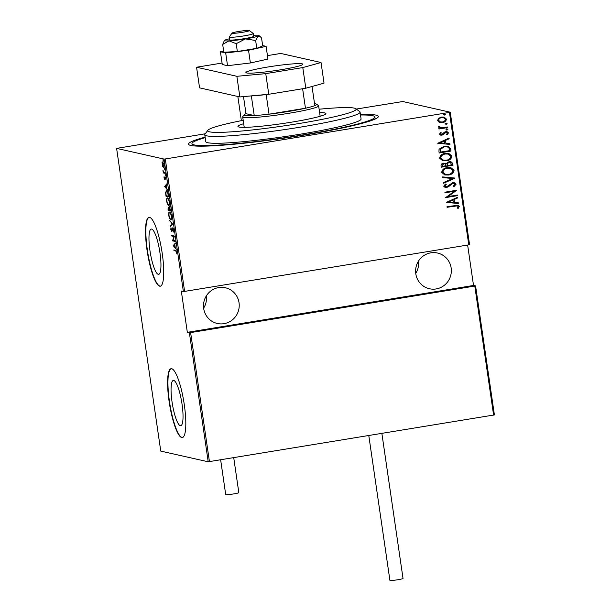 <?xml version="1.0" encoding="UTF-8"?>
<svg xmlns="http://www.w3.org/2000/svg" width="611" height="611" viewBox="0 0 611 611"><rect width="100%" height="100%" fill="white"/><g stroke="black" fill="none" stroke-linecap="round" stroke-linejoin="round"><path stroke-width="0.92" d="M360.429 114.501A95.919 7.851 171.7 0 1 376.009 115.135A95.919 7.851 171.7 0 1 378.11 117.136A95.919 7.851 171.7 0 1 290.615 137.169A95.919 7.851 171.7 0 1 190.831 145.464A95.919 7.851 171.7 0 1 188.921 144.738A95.919 7.851 171.7 0 1 205.113 137.162M151.658 229.079A22.951 4.773 -99.3 0 0 151.253 229.064A22.951 4.773 -99.3 0 0 150.1 251.541A22.951 4.773 -99.3 0 0 158.264 274.347A22.951 4.773 -99.3 0 0 158.669 274.362A22.951 4.773 -99.3 0 0 159.822 251.892A22.951 4.773 -99.3 0 0 151.658 229.079M173.745 380.439A22.951 4.773 -99.3 0 0 173.333 380.424A22.951 4.773 -99.3 0 0 172.187 402.893A22.951 4.773 -99.3 0 0 180.344 425.707A22.951 4.773 -99.3 0 0 180.757 425.722A22.951 4.773 -99.3 0 0 181.902 403.252A22.951 4.773 -99.3 0 0 173.745 380.439M171.691 368.723A34.88 7.256 -99.3 0 0 171.072 368.708A34.88 7.256 -99.3 0 0 169.323 402.855A34.88 7.256 -99.3 0 0 181.727 437.522A34.88 7.256 -99.3 0 0 182.345 437.545A34.88 7.256 -99.3 0 0 184.094 403.397A34.88 7.256 -99.3 0 0 171.691 368.723M171.24 368.685A34.88 7.256 -99.3 0 0 169.721 403.207A34.88 7.256 -99.3 0 0 182.063 437.468A34.88 7.256 -99.3 0 0 182.513 437.507M149.611 217.371A34.88 7.256 -99.3 0 0 148.992 217.348A34.88 7.256 -99.3 0 0 147.243 251.503A34.88 7.256 -99.3 0 0 159.647 286.169A34.88 7.256 -99.3 0 0 160.265 286.192A34.88 7.256 -99.3 0 0 162.014 252.038A34.88 7.256 -99.3 0 0 149.611 217.371M149.16 217.333A34.88 7.256 -99.3 0 0 147.641 251.847A34.88 7.256 -99.3 0 0 159.983 286.116A34.88 7.256 -99.3 0 0 160.433 286.154M203.684 308.517A18.315 17.849 -77.3 0 1 225.383 287.758A18.315 17.849 -77.3 0 1 239.038 302.728A18.315 17.849 -77.3 0 1 217.34 323.486A18.315 17.849 -77.3 0 1 203.684 308.517M415.801 273.781A18.315 17.849 -77.3 0 1 437.499 253.023A18.315 17.849 -77.3 0 1 451.155 267.992A18.315 17.849 -77.3 0 1 429.457 288.751A18.315 17.849 -77.3 0 1 415.801 273.781M415.747 273.361A18.315 17.849 102.7 0 0 418.52 261.05M203.631 308.097A18.315 17.849 102.7 0 0 206.403 295.785M444.518 113.806L445.595 114.265L444.701 115.044L443.785 114.624L444.671 113.845L445.747 114.295L444.854 115.074L443.785 114.624M444.671 113.845L445.595 114.265M445.87 123.071L446.947 123.529L446.053 124.3L445.129 123.88L446.022 123.101L447.099 123.559L446.206 124.339L445.129 123.88M446.022 123.101L446.947 123.529M446.702 128.784L447.779 129.234L446.885 130.013L445.969 129.593L446.855 128.814L447.932 129.272L447.038 130.051L445.969 129.593M446.855 128.814L447.779 129.234M437.751 143.264L449.062 138.094L449.161 138.766L445.526 140.377L445.969 143.379L449.887 143.753L449.986 144.425L437.751 143.264M446.397 160.815L442.738 160.754L439.615 158.18C440.226 155.301 442.104 153.712 445.259 153.414L448.795 153.453L451.995 156.095C451.376 158.929 449.505 160.51 446.397 160.815L442.662 160.739M448.466 175.013L444.808 174.952L441.692 172.378C442.295 169.499 444.174 167.91 447.328 167.613L450.865 167.658L454.072 170.293C453.446 173.134 451.582 174.708 448.466 175.013L444.732 174.937M456.096 184.209L453.836 186.783L453.148 186.271L454.89 184.392L453.744 183.353L452.69 183.331L448.443 186.783L445.129 187.447L443.708 186.218L445.434 184.048L446.244 184.507L444.93 186.095L446.565 186.867L452.614 182.712L454.324 182.735L456.096 184.209L453.683 186.745M446.374 202.386L457.685 197.208L457.784 197.888L454.149 199.492L454.592 202.501L458.51 202.867L458.609 203.539L446.374 202.386M454.935 206.037L447.099 207.32L447.008 206.701L458.036 205.22L459.335 206.396L458.227 208.343L457.265 208.114L458.12 206.541L457.288 205.869L447.084 207.266M457.372 195.054L457.463 195.665L445.679 197.597L454.271 191.289L444.976 192.816L444.892 192.198L456.677 190.265L448.1 196.566L457.372 195.054M454.92 178.229L443.586 183.247L443.487 182.567L452.636 178.519L442.761 177.587L442.662 176.915L454.897 178.068L443.571 183.147M453.026 165.26L441.241 167.193L441.043 165.841C441.066 164.229 441.929 163.336 443.639 163.16L446.267 163.549L449.07 161.64L450.895 161.663L452.743 163.351L453.026 165.26L441.234 167.131M450.628 148.84L450.956 151.062L439.172 152.987L438.958 151.543L439.049 149.206L444.357 146.136L447.97 146.159L450.628 148.84L450.956 151.062M439.515 134.137L440.531 132.534L441.333 132.847L440.577 133.985L441.837 134.535L444.441 132.152L445.732 131.686L447.115 131.701L448.451 132.839L447.504 134.557L446.649 134.26L447.397 133.03L445.87 132.297L443.265 134.687L441.974 135.146L440.668 135.138L439.515 134.137M441.15 134.504L441.837 134.535M446.496 132.289L445.075 132.61M447.535 127.6L438.919 129.005L438.828 128.394L440.096 128.18L438.477 127.019L438.683 126.362L439.645 126.561L440.562 127.707L447.443 126.981L447.535 127.6L438.912 128.952M439.256 122.353L437.529 120.543L438.652 118.267L441.608 117.029L444.06 117.068L446.442 119.084C446.038 121.177 444.701 122.345 442.417 122.59L439.928 122.551M356.282 109.056L402.794 101.525L450.238 112.21L469.553 244.644L468.774 244.866L449.452 112.424L165.283 158.959L184.606 291.401L183.369 291.516L164.046 159.074L116.602 148.389L160.762 451.101L208.206 461.786L189.387 332.789L475.579 285.925L494.398 414.922L208.206 461.786M468.774 244.866L184.606 291.401M116.602 148.389L205.25 133.786M493.612 415.136L474.8 286.139M190.624 332.674L209.443 461.672M162.656 166.559L162.06 162.473L162.641 161.892L164.046 164.894C164.183 166.849 163.985 167.697 163.45 167.452L162.969 166.513M162.702 162.495L162.06 162.473L162.641 161.892M165.253 173.379L163.305 172.944L162.954 170.324L163.824 172.34L165.161 172.76L165.253 173.379M164.015 178.038L164.092 176.701L164.626 178.916L165.26 176.969L166.016 180.123L165.367 177.587L164.726 179.535L164.244 178M164.626 178.916L165.107 178.718M165.741 177.526L165.207 177.725M168.353 194.626L168.674 196.841L166.016 196.246L165.566 192.549L166.52 190.685C167.177 190.548 167.788 191.862 168.353 194.626M170.744 211.039L168.086 210.444L168.224 207.045L168.911 207.961L169.384 206.701L170.744 211.039M172.638 224.008L170.423 226.498L170.332 225.826L172.111 223.817L169.507 220.166L172.638 224.008M175.09 240.833L175.181 241.452L172.523 240.849L173.921 236.541L171.821 236.067L171.729 235.449L174.395 236.045L172.997 240.36L175.09 240.833M175.708 250.976L173.936 250.579L173.852 249.96L175.647 250.365L176.823 252.244L176.77 253.901L176.541 252.129L175.708 250.976L176.38 250.861L173.936 250.579M183.369 291.516L181.314 291.05L187.333 332.331L189.387 332.789M173.219 245.637L175.41 242.995L174.799 244.461L175.235 247.47L176.327 249.326L173.219 245.637L173.845 245.53M173.585 230.057L173.318 232.073L172.653 228.491L171.653 231.248L170.782 229.408L170.965 227.666L171.554 230.63L172.569 227.872L173.585 230.057M173.081 228.422L172.432 228.69M171.554 230.63L172.149 230.194M171.103 219.479L170.713 219.548C170.041 219.593 169.392 218.272 168.766 215.568C168.598 212.903 168.88 211.757 169.614 212.132C170.286 212.086 170.927 213.415 171.554 216.141C171.714 218.761 171.431 219.899 170.713 219.548L170.92 219.555M169.033 205.281L168.636 205.342C167.972 205.395 167.322 204.074 166.696 201.37C166.528 198.705 166.811 197.559 167.544 197.933C168.216 197.88 168.857 199.217 169.484 201.935C169.644 204.563 169.362 205.693 168.636 205.342L168.842 205.349M164.596 186.515L166.78 183.873L166.169 185.347L166.612 188.348L167.704 190.204L164.596 186.515L165.222 186.416M165.459 175.647L165.092 174.983L165.398 175.655L165.535 175.09M165.505 174.922L165.092 174.983L165.222 174.418M164.626 169.934L164.26 169.278L164.39 168.705L164.703 169.377M164.665 169.209L164.26 169.278L164.39 168.705M163.274 160.67L162.908 160.013L163.213 160.678L163.351 160.113M163.32 159.945L162.908 160.013L163.038 159.448M187.333 332.331L473.525 285.459L475.579 285.925M473.525 285.459L467.629 245.049M164.046 159.074L165.283 158.959M449.452 112.424L450.238 112.21M374.245 119.451A92.429 7.569 -8.3 0 0 373.145 119.13M173.883 245.485L173.196 245.485M173.868 245.37L175.487 243.552M174.57 244.721L173.723 245.675L174.914 247.088L174.83 244.675M175.143 241.177L172.523 240.849M173.196 240.742L172.501 240.719M174.318 236.472L173.921 236.541M174.349 236.373L171.821 236.067M173.6 231.355L173.096 231.439M172.096 230.546L171.66 230.614M172.76 228.468L172.867 228.086M171.019 225.833L170.332 225.826M171.004 225.711L172.623 223.893M172.523 223.748L172.111 223.817M170.011 220.77L169.598 220.838M171.225 219.372L170.713 218.937M169.484 212.758L169.766 212.185M170.301 212.651L169.705 212.75C169.117 212.475 168.896 213.422 169.033 215.599C169.545 217.844 170.072 218.952 170.622 218.929L171.5 218.814M170.286 212.628L169.705 212.75C170.255 212.72 170.782 213.835 171.286 216.103L171.546 216.065M170.622 218.929C171.202 219.204 171.431 218.257 171.286 216.103M170.706 210.772L168.086 210.444M168.751 207.587L167.888 209.092M169.583 207.855L170.057 206.594M168.147 209.038L168.269 209.886L169.117 210.077L168.254 207.656L168.926 207.549M169.911 207.251L169.178 208.435L169.392 210.138L170.385 210.367L169.4 207.32L170.079 207.213M169.148 205.174L168.644 204.738M167.414 198.552L167.697 197.987M168.231 198.453L167.635 198.552C167.047 198.27 166.818 199.224 166.963 201.401C167.475 203.646 168.002 204.754 168.544 204.723L169.43 204.616M168.216 198.43L167.635 198.552C168.185 198.514 168.712 199.637 169.216 201.905L169.468 201.859M168.544 204.723C169.132 204.998 169.354 204.059 169.216 201.905M168.636 196.574L166.016 196.246M166.352 191.312L166.65 190.724M167.2 191.182L166.421 191.296L165.871 192.977L166.192 195.688L168.308 196.162L167.819 193.252L166.612 191.304L167.223 191.205M165.26 186.37L164.573 186.363M165.245 186.256L166.864 184.43M165.948 185.599L165.092 186.554L166.291 187.974L166.2 185.561M165.1 178.84L164.695 178.901M165.543 177.938L165.673 177.037M165.214 173.112L163.305 172.944M163.977 172.829L163.916 172.409M162.732 162.366L163.313 161.785M164.122 167.338L163.328 166.452M164.031 164.81L162.732 162.511L162.274 164.496L163.366 166.834L164.145 166.727M163.366 166.834L163.809 164.848M457.96 205.204L459.335 206.396M459.182 206.358L458.074 208.313M457.219 205.854L454.783 206.006M457.547 197.269L457.784 197.888M457.631 197.849L454.149 199.492M453.996 199.461L454.592 202.501M458.365 202.852L458.609 203.539M458.456 203.509L446.374 202.363M452.988 200.003L448.482 201.897L453.339 202.378L452.988 200.003L448.634 201.935M457.227 195.077L457.463 195.665M457.311 195.635L445.671 197.536M444.968 192.755L454.271 191.289M456.539 190.372L448.1 196.566M453.668 183.338L452.69 183.331M452.537 183.3L451.567 183.774M451.414 183.743L448.443 186.783M448.291 186.752L446.71 187.47M446.557 187.44L445.052 187.432M445.388 184.071L446.244 184.507M446.091 184.469L444.93 186.095M444.777 186.065L445.694 186.836M454.248 182.72L455.943 184.171M442.754 177.564L452.636 178.519M450.788 167.635L454.072 170.293M453.92 170.255C453.293 173.096 451.43 174.67 448.314 174.983M450.185 168.254L447.267 168.201C444.732 168.46 443.219 169.766 442.738 172.119L445.434 174.341M447.42 168.231C444.884 168.499 443.372 169.797 442.891 172.149L445.511 174.356L448.375 174.395C450.895 174.135 452.392 172.844 452.866 170.515L450.269 168.269L447.267 168.201M445.32 163.16L446.267 163.549M450.819 161.64L452.743 163.351M452.598 163.313L452.873 165.23M450.17 162.266L449.009 162.221L447.084 163.786L447.191 165.528L451.728 164.84L450.246 162.282L449.161 162.259L447.237 163.824L447.344 165.558M444.755 163.779L443.601 163.74L442.081 165.497L442.211 166.337L446.137 165.757L444.823 163.794L443.754 163.779L442.234 165.528L442.356 166.375M448.718 153.437L451.995 156.095M451.842 156.057C451.224 158.898 449.352 160.472 446.244 160.777M448.115 154.056L445.198 153.995C442.662 154.262 441.15 155.568 440.668 157.913L443.365 160.135M445.35 154.033C442.807 154.293 441.302 155.599 440.821 157.951L443.441 160.158L446.305 160.197C448.825 159.937 450.322 158.639 450.796 156.317L448.191 154.071L445.198 153.995M450.803 151.024L439.164 152.933M447.894 146.144L450.475 148.809M447.076 146.739L444.289 146.716L440.065 149.359L440.134 152.139L449.658 150.642L448.932 147.793L447.153 146.755L444.441 146.755L440.218 149.389L440.287 152.177M448.925 138.155L449.161 138.766M449.009 138.735L445.526 140.377M445.373 140.339L445.969 143.379M449.742 143.738L449.986 144.425M449.833 144.387L437.751 143.241M444.365 140.889L439.859 142.783L444.709 143.264L444.365 140.889L440.012 142.814M440.516 132.556L441.333 132.847M441.18 132.816L440.577 133.985M440.424 133.946L441.692 134.504M447.038 131.686L448.451 132.839M448.298 132.808L447.351 134.519M446.42 132.274L445.717 132.259M444.923 132.579L444.304 133.572M444.151 133.534L443.265 134.687M443.112 134.649L441.974 135.146M441.822 135.115L440.6 135.115M446.885 130.013L446.427 130.021M439.492 126.53L439.546 126.958M439.393 126.92L440.485 127.691M447.298 127.004L447.382 127.562M446.053 124.3L444.984 123.85M443.983 117.052L446.442 119.084M446.29 119.046C445.885 121.146 444.548 122.315 442.265 122.551L442.417 122.59M442.265 122.551L439.851 122.536M443.494 117.663L441.547 117.61C439.798 117.808 438.759 118.717 438.438 120.336L440.394 121.925M441.7 117.648C439.951 117.839 438.912 118.748 438.591 120.367L440.47 121.94L442.333 121.971C444.075 121.78 445.098 120.879 445.388 119.26L443.571 117.679L441.547 117.61M444.701 115.044L444.243 115.051M243.186 120.298A74.993 6.141 -8.3 0 0 207.885 130.273A74.993 6.141 -8.3 0 0 209.527 131.839A74.993 6.141 -8.3 0 0 293.601 124.415A74.993 6.141 -8.3 0 0 355.801 108.689A74.993 6.141 -8.3 0 0 354.304 108.124A74.993 6.141 -8.3 0 0 319.118 109.224M355.801 108.689L359.734 111.607A78.483 6.423 171.7 0 1 360.078 112.088A78.483 6.423 171.7 0 1 291.485 128.554A78.483 6.423 171.7 0 1 206.663 135.825A78.483 6.423 171.7 0 1 204.761 134.748A78.483 6.423 171.7 0 1 204.945 134.191L207.885 130.273M319.614 112.623A44.473 3.643 171.7 0 1 324.846 112.951A44.473 3.643 171.7 0 1 325.923 113.562A44.473 3.643 171.7 0 1 287.055 122.887A44.473 3.643 171.7 0 1 238.985 127.012A44.473 3.643 171.7 0 1 237.908 126.401A44.473 3.643 171.7 0 1 243.682 123.697M205.181 137.674A92.429 7.569 -8.3 0 0 191.953 143.646A92.429 7.569 -8.3 0 0 194.199 144.914A92.429 7.569 -8.3 0 0 294.097 136.345A92.429 7.569 -8.3 0 0 374.887 116.961A92.429 7.569 -8.3 0 0 372.641 115.693A92.429 7.569 -8.3 0 0 360.498 115.013M204.761 134.748L205.762 141.63A78.483 6.423 -8.3 0 0 207.664 142.707A78.483 6.423 -8.3 0 0 292.486 135.436A78.483 6.423 -8.3 0 0 361.078 118.969L360.078 112.088M266.274 94.506L266.182 94.575A36.622 2.994 171.7 0 1 251.358 95.942L254.222 115.548A36.622 2.994 -8.3 0 1 245.057 115.448A36.622 2.994 -8.3 0 1 244.255 114.685A36.622 2.994 -8.3 0 1 245.996 113.699L254.222 115.548A36.622 2.994 -8.3 0 0 269.039 114.181L305.462 108.223A36.622 2.994 -8.3 0 0 314.825 105.627A36.622 2.994 -8.3 0 0 316.49 104.145A36.622 2.994 -8.3 0 0 315.765 103.87A36.622 2.994 -8.3 0 0 314.543 103.694M316.49 104.145L318.461 105.604A38.371 3.139 171.7 0 1 318.629 105.84A38.371 3.139 171.7 0 1 285.093 113.89A38.371 3.139 171.7 0 1 243.621 117.449A38.371 3.139 171.7 0 1 242.697 116.922A38.371 3.139 171.7 0 1 242.781 116.648L244.255 114.685M266.182 94.575L269.039 114.181A36.622 2.994 -8.3 0 0 305.462 108.223L302.621 88.74M314.825 105.627L312.03 86.487M245.996 113.699L243.499 96.607M241.192 32.52A8.722 0.71 -8.3 0 0 249.341 30.55A8.722 0.71 -8.3 0 0 240.306 31.207A8.722 0.71 -8.3 0 0 232.142 33.063A8.722 0.71 -8.3 0 0 241.192 32.52M249.341 30.55L253.275 33.468A12.205 1.001 171.7 0 1 253.328 33.544A12.205 1.001 171.7 0 1 241.872 36.217A12.205 1.001 171.7 0 1 229.171 37.065A12.205 1.001 171.7 0 1 229.201 36.981L232.142 33.063M381.875 433.436L403.023 578.449A6.629 0.542 171.7 0 1 397.234 579.839A6.629 0.542 171.7 0 1 390.07 580.45A6.629 0.542 171.7 0 1 389.91 580.358L368.792 435.582M233.723 457.7L238.825 492.626A6.629 0.542 171.7 0 1 233.708 493.909A6.629 0.542 171.7 0 1 225.703 494.543L220.647 459.839M246.607 72.93A28.778 2.352 -8.3 0 0 277.715 70.265A28.778 2.352 -8.3 0 0 302.865 64.231A28.778 2.352 -8.3 0 0 302.162 63.834A28.778 2.352 -8.3 0 0 271.063 66.5A28.778 2.352 -8.3 0 0 245.912 72.533A28.778 2.352 -8.3 0 0 246.607 72.93M222.068 63.048L196.566 67.225L236.862 76.299L265.754 73.641L302.789 67.577L321.035 62.521L280.739 53.44L267.442 55.616M265.754 73.641L268.764 94.277L305.798 88.213L302.789 67.577M268.764 94.277L239.871 96.943L236.862 76.299M196.566 67.225L199.576 87.862L239.871 96.943M321.035 62.521L324.044 83.157L305.798 88.213M229.423 38.806A17.436 1.428 -8.3 0 0 225.169 40.013A17.436 1.428 -8.3 0 0 224.42 40.471L222.679 44.412L228.972 40.868L236.197 43.671L245.454 38.913L255.635 40.486L258.132 36.095A17.436 1.428 -8.3 0 0 258.85 35.446A17.436 1.428 -8.3 0 0 258.484 35.301A17.436 1.428 -8.3 0 0 254.329 35.239A17.436 1.428 -8.3 0 0 253.588 35.285M229.171 37.065L229.568 39.814A12.205 1.001 -8.3 0 0 229.866 39.982A12.205 1.001 -8.3 0 0 243.063 38.852A12.205 1.001 -8.3 0 0 253.733 36.293A12.205 1.001 -8.3 0 0 253.435 36.125M255.635 40.486L256.78 48.33L262.699 45.878L261.554 38.042L260.423 36.836L258.132 36.095A17.436 1.428 -8.3 0 1 245.454 38.913A17.436 1.428 -8.3 0 1 228.972 40.868A17.436 1.428 -8.3 0 1 224.42 40.471M222.679 44.412L223.817 52.248L237.343 51.507L256.78 48.33M236.197 43.671L237.343 51.507M223.649 51.064L220.426 51.775L225.688 52.966L248.524 50.247L266.091 46.344L262.654 45.573M266.091 46.344L267.946 59.076L250.38 62.979L227.544 65.69L222.282 64.506L220.426 51.775M225.688 52.966L227.544 65.69M248.524 50.247L250.38 62.979M172.6 228.491L173.272 228.384M171.615 230.63L172.287 230.523M164.665 178.916L165.337 178.802M165.321 177.587L165.993 177.473M192.259 145.716L191.953 143.646M375.185 119.03L374.887 116.961M242.697 116.922L244.217 127.34M318.629 105.84L320.149 116.266M253.328 33.544L253.733 36.293M237.839 96.485L241.368 120.657M258.85 35.446L260.378 36.79"/></g></svg>
